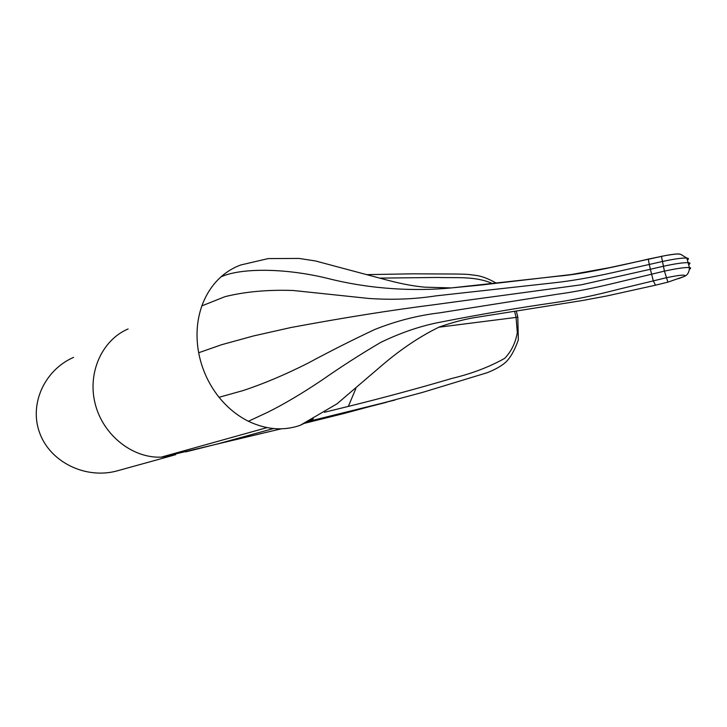 <?xml version="1.0" encoding="UTF-8"?>
<svg xmlns="http://www.w3.org/2000/svg" width="727" height="727" viewBox="0 0 727 727"><rect width="100%" height="100%" fill="white"/><g stroke="black" fill="none" stroke-linecap="round" stroke-linejoin="round"><path stroke-width="1.09" d="M689.387 267.545C685.179 267.254 676.855 268.454 664.414 271.126L617.705 282.349C594.641 288.001 574.348 291.99 556.846 294.308L439.344 312.892C417.934 315.4 396.497 320.889 375.05 329.367C352.913 339.745 330.376 351.105 307.448 363.445C284.557 374.95 263.047 384.01 242.918 390.617L219.045 397.287C227.533 407.711 237.32 415.708 248.407 421.269L267.7 412.273C284.021 404.148 302.023 393.48 321.707 380.285C341.236 366.662 360.883 354.04 380.675 342.435C401.104 332.539 421.151 325.751 440.807 322.07C479.62 314.455 517.733 307.948 555.119 302.55C573.467 299.887 594.504 295.489 618.232 289.346L666.132 277.787C680.227 274.851 686.379 274.361 684.598 276.324L667.931 282.131L664.414 271.126L661.416 256.177M688.951 264.455C690.432 263.492 690.286 262.91 688.514 262.701C684.116 262.402 675.701 263.601 663.278 266.282L650.365 269.272L653.319 280.931L655.527 285.184M684.489 276.387L678.455 278.677M689.523 269.226C691.05 268.308 691.013 267.745 689.405 267.545L686.851 258.067C688.714 258.285 688.969 258.867 687.597 259.83M219.045 397.287C208.667 384.201 201.879 369.352 198.662 352.749L221.671 344.698L253.505 335.947L290.927 327.523C343.389 317.754 390.917 310.184 433.501 304.804L581.318 284.802L650.365 269.272L649.275 264.464L615.378 272.052C592.232 277.287 571.876 280.858 554.301 282.776L435.782 295.889C414.563 299.197 392.226 300.051 368.762 298.452L293.108 290.482C267.981 289.61 245.299 291.654 225.052 296.643L201.87 305.885C196.763 320.516 195.69 336.138 198.662 352.749M248.407 421.269C266.246 429.721 283.494 431.084 300.16 425.35L313.364 418.761M648.539 258.876L648.302 259.121C617.696 266.155 582.89 274.152 558.372 276.151L451.249 287.928C415.617 291.363 371.824 289.573 327.877 278.459C284.021 267.663 240.21 268.018 220.953 276.887C212.511 284.521 206.15 294.181 201.87 305.885M680.154 254.205C678.718 253.605 673.811 254.059 665.432 255.559L648.302 259.121L649.275 264.464L662.197 261.538C674.111 258.957 682.317 257.803 686.806 258.076M220.953 276.887C226.924 271.589 233.54 267.609 240.819 264.964L268.208 258.585L298.97 258.43L315.545 260.975L381.639 278.632C400.068 283.63 411.228 285.811 424.35 287.147L451.367 287.928M73.591 357.366C44.492 369.988 28.753 404.357 39.812 433.301C50.536 462.363 85.659 479.275 116.584 471.023L118.728 470.424M168.6 456.356L175.725 454.648M128.125 328.958C102.189 339.873 87.131 372.697 95.219 403.948C103.089 435.237 132.578 458.419 161.212 457.138L267 427.621M174.934 454.866L161.212 457.138M324.451 412.282L348.333 406.411C383.429 397.751 418.034 388.4 452.158 378.358C471.823 373.651 489.344 366.971 504.72 358.329C511.299 351.459 515.498 342.917 517.306 332.684L516.052 317.072L514.652 311.701M492.297 283.485C475.14 275.987 457.328 278.077 437.945 277.46L379.748 278.105M438.726 327.232L517.86 317.181M173.399 455.256L171.699 455.729M186.239 451.749L194.182 449.622M348.333 406.411L355.866 388.518M162.366 457.083L281.167 428.83M304.74 423.205L386.491 402.285M395.006 400.014L308.257 421.451M220.208 443.234L281.276 428.821M273.488 428.557L219.799 443.325M667.931 282.131L655.509 285.193M684.598 276.315C687.76 274.824 689.369 271.898 689.414 267.536M655.49 285.193L606.818 295.962L582.509 300.505L477.939 317.099C466.707 318.68 453.857 321.961 439.39 326.959C420.433 336.147 401.622 348.678 382.929 364.554L337.055 403.794L300.16 425.35M481.792 284.957L571.349 274.533L609.589 267.654L665.432 255.55M686.815 258.067L680.645 254.296C678.018 254.059 678.764 253.396 665.514 255.54L665.378 255.559M481.71 284.966L451.258 287.928M116.584 471.023L172.99 455.429M367.253 274.624L412.609 273.825L456.701 274.043C467.161 274.27 466.089 274.124 475.394 275.333C481.129 275.924 488.008 278.477 496.014 282.976M516.37 311.42L517.815 316.963L518.333 339.9C514.225 351.45 509.536 359.302 504.247 363.455C500.176 366.699 494.578 369.752 487.463 372.624L422.669 392.362L362.409 408.529M174.326 455.029L172.717 455.475M304.622 423.268L344.38 413.399M220.854 443.097L185.767 451.876M363.018 408.374L344.662 413.327"/></g></svg>
